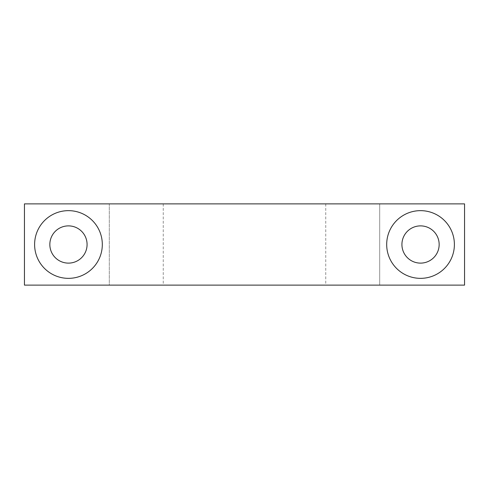 <?xml version="1.0" encoding="UTF-8"?>
<svg xmlns="http://www.w3.org/2000/svg" width="489" height="489" viewBox="0 0 489 489"><rect width="100%" height="100%" fill="white"/><g stroke="black" fill="none" stroke-linecap="round" stroke-linejoin="round"><path stroke-width="0.37" stroke-dasharray="2.44 1.83" d="M464.55 203.876L464.55 285.124L464.55 203.876L464.55 285.124L24.45 285.124L109.298 285.124L24.45 285.124L24.45 203.876L464.55 203.876M109.298 285.124L163.253 285.124L109.298 285.124L109.298 203.876L163.253 203.876L24.45 203.876L109.298 203.876L109.298 285.124M24.45 203.876L24.45 285.124L24.45 203.876M439.159 244.5A18.619 18.619 0 0 1 411.231 260.625A18.619 18.619 0 0 1 411.231 228.375A18.619 18.619 0 0 1 439.159 244.5A18.619 18.619 0 0 0 420.54 225.881A18.619 18.619 0 0 0 401.921 244.5A18.619 18.619 0 0 0 420.54 263.119A18.619 18.619 0 0 0 439.159 244.5A18.619 18.619 0 0 1 420.54 263.119A18.619 18.619 0 0 1 401.921 244.5A18.619 18.619 0 0 1 420.54 225.881A18.619 18.619 0 0 1 439.159 244.5M49.841 244.5A18.619 18.619 0 0 0 77.769 260.625A18.619 18.619 0 0 0 77.769 228.375A18.619 18.619 0 0 0 49.841 244.5A18.619 18.619 0 0 0 68.46 263.119A18.619 18.619 0 0 0 87.079 244.5A18.619 18.619 0 0 0 68.46 225.881A18.619 18.619 0 0 0 49.841 244.5A18.619 18.619 0 0 1 68.46 225.881A18.619 18.619 0 0 1 87.079 244.5A18.619 18.619 0 0 1 68.46 263.119A18.619 18.619 0 0 1 49.841 244.5M34.609 244.5A33.851 33.851 0 0 0 85.386 273.816A33.851 33.851 0 0 0 85.386 215.184A33.851 33.851 0 0 0 34.609 244.5M379.702 203.876L379.702 285.124L379.702 203.876M454.391 244.5A33.851 33.851 0 0 1 403.614 273.816A33.851 33.851 0 0 1 403.614 215.184A33.851 33.851 0 0 1 454.391 244.5M163.253 203.876L163.253 285.124M325.747 203.876L325.747 285.124"/><path stroke-width="0.73" d="M464.55 285.124L464.55 203.876L24.45 203.876L24.45 285.124L464.55 285.124M454.391 244.5A33.851 33.851 0 0 1 403.614 273.816A33.851 33.851 0 0 1 403.614 215.184A33.851 33.851 0 0 1 454.391 244.5M34.609 244.5A33.851 33.851 0 0 0 85.386 273.816A33.851 33.851 0 0 0 85.386 215.184A33.851 33.851 0 0 0 34.609 244.5M49.841 244.5A18.619 18.619 0 0 0 77.769 260.625A18.619 18.619 0 0 0 77.769 228.375A18.619 18.619 0 0 0 49.841 244.5M439.159 244.5A18.619 18.619 0 0 1 411.231 260.625A18.619 18.619 0 0 1 411.231 228.375A18.619 18.619 0 0 1 439.159 244.5"/></g></svg>
